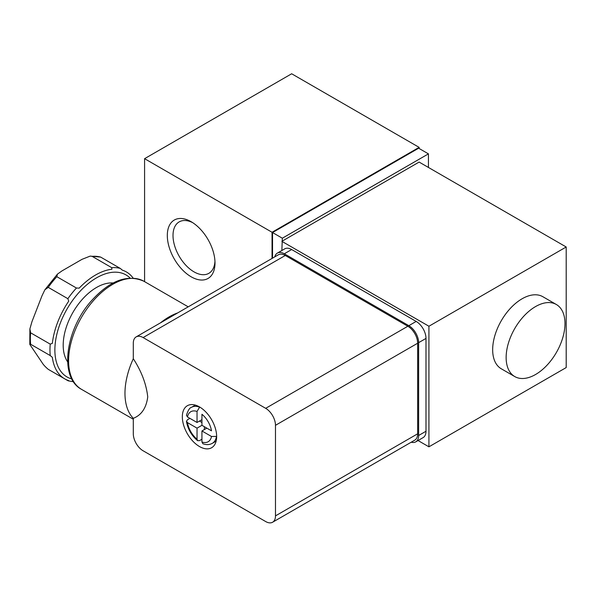 <?xml version="1.0" encoding="UTF-8"?>
<svg xmlns="http://www.w3.org/2000/svg" width="596" height="596" viewBox="0 0 596 596"><rect width="100%" height="100%" fill="white"/><g stroke="black" fill="none" stroke-linecap="round" stroke-linejoin="round"><path stroke-width="0.89" d="M199.697 407.031L197.038 411.441L197.038 422.482L187.479 416.962L186.503 415.323M189.893 418.355L187.442 419.77L186.496 421.335L187.479 422.624L197.038 428.144L197.038 439.178L197.663 440.668L199.489 440.638L201.94 439.222M202.871 443.677L201.94 442.008L201.94 430.968L211.498 436.488L216.646 436.399M64.889 378.944L67.877 380.665L68.711 380.613A61.708 35.626 120 0 1 52.344 357.324L50.243 355.574L30.634 344.257L29.8 344.413L42.011 362.517C43.173 364.536 45.251 366.808 48.261 369.341L64.517 378.728M30.634 332.821L50.243 344.138L52.344 343.363A61.708 35.626 120 0 1 68.711 301.174L67.877 298.693L48.261 287.369L44.879 289.775L42.011 295.75L31.983 321.609L29.889 328.903L30.634 332.821A62.401 36.028 120 0 0 30.634 344.257M56.843 276.7L76.452 288.024L79.186 288.144A61.708 35.626 120 0 1 111.921 269.243L111.72 267.664L92.112 256.34L90.212 256.094L82.054 259.312L61.991 270.897L57.432 274.13L56.843 276.7A62.401 36.028 120 0 0 48.261 287.369M133.131 278.094A61.708 35.626 120 0 0 122.396 270.174L120.295 268.431L100.687 257.107A62.401 36.028 120 0 0 92.112 256.34M143.107 337.567A13.864 8.009 -120 0 0 136.179 336.882A13.864 8.009 -120 0 0 133.303 343.229L133.303 358.717C141.505 371.368 146.318 384.1 147.741 396.906C146.273 408.014 141.461 415.144 133.303 418.317L133.303 433.799A13.864 8.009 -120 0 0 143.107 450.785L265.674 521.545A13.864 8.009 -120 0 0 272.61 522.23A13.864 8.009 -120 0 0 275.479 515.883L275.479 425.313A13.864 8.009 -120 0 0 265.674 408.327L143.107 337.567L285.283 255.483A13.864 8.009 -120 0 0 278.354 254.797L136.179 336.882M199.489 446.538A24.265 14.013 -120 0 0 211.625 447.738A24.265 14.013 -120 0 0 211.625 419.718A24.265 14.013 -120 0 0 187.36 405.712A24.265 14.013 -120 0 0 183.635 425.157A24.265 14.013 -120 0 0 199.489 446.538M411.225 442.202A13.864 8.009 -120 0 0 415.762 441.852A13.864 8.009 -120 0 0 418.63 435.497L418.63 342.663A13.864 8.009 -120 0 0 408.826 325.677L284.307 253.784A13.864 8.009 -120 0 0 277.371 253.099A13.864 8.009 -120 0 0 274.793 256.846M285.283 255.483L407.85 326.243A13.864 8.009 -120 0 1 417.654 343.229L417.654 433.799A13.864 8.009 -120 0 1 414.779 440.153L272.61 522.23M419.122 148.493L419.122 147.361L272.044 232.269L272.044 258.433M272.536 258.15L272.536 232.552L418.63 148.21L428.442 153.865L282.34 238.214L272.536 232.552M419.122 147.361L291.66 73.77L144.582 158.678L144.582 281.647M272.044 232.269L144.582 158.678M215 263.022A33.726 19.467 -120 0 0 191.16 221.719A33.726 19.467 -120 0 0 167.312 235.487A33.726 19.467 -120 0 0 191.152 276.79A33.726 19.467 -120 0 0 215 263.022M428.442 167.454L428.442 153.865M282.34 238.214L281.856 250.506M566.2 246.99L428.926 326.243L428.926 446.821L566.2 367.568L566.2 246.99L419.122 162.075L282.34 241.045M428.926 446.821L418.034 440.533M428.926 326.243L281.856 241.328M415.762 441.852L423.115 437.606A13.864 8.009 -120 0 0 425.991 431.258L425.991 338.416A13.864 8.009 -120 0 0 416.179 321.43L291.66 249.538A13.864 8.009 -120 0 0 284.724 248.852L277.371 253.099M514.758 376.568L501.281 368.782A41.601 24.019 -60 0 1 501.281 320.745A41.601 24.019 -60 0 1 542.874 296.726L556.359 304.511A41.601 24.019 -60 0 1 562.736 337.843A41.601 24.019 -60 0 1 535.558 374.504A41.601 24.019 -60 0 1 514.758 376.568A41.601 24.019 -60 0 1 514.758 328.53A41.601 24.019 -60 0 1 556.359 304.511M177.668 312.922A62.401 36.028 120 0 0 160.518 322.823M90.212 256.101L100.687 257.107M67.877 380.665L68.711 380.613M113.143 282.996A47.144 27.222 120 0 0 72.965 312.349A47.144 27.222 120 0 0 67.631 361.824M133.303 358.717A62.401 36.028 120 0 0 133.303 418.317M192.627 222.621A29.696 17.142 -120 0 0 179.158 221.898A29.696 17.142 -120 0 0 179.158 256.183A29.696 17.142 -120 0 0 208.853 273.326A29.696 17.142 -120 0 0 214.955 261.301M211.498 430.826L201.94 425.313L201.94 414.272A17.336 10.005 -120 0 1 211.498 430.826M199.489 421.067L201.94 422.482M204.391 426.729L204.391 429.56M201.94 419.651L197.038 422.482M201.94 425.313L197.038 428.144M206.842 428.144L201.94 430.968M199.489 407.15A20.8 12.009 -120 0 0 191.54 407.299C189.677 407.694 187.986 410.368 186.451 415.315M197.038 411.441A17.336 10.005 -120 0 0 187.479 416.962M187.479 422.624A17.336 10.005 -120 0 0 197.038 439.178M202.856 443.722C206.343 445.011 209.501 444.877 212.34 443.32A20.8 12.009 -120 0 0 216.445 436.51M201.94 442.008A17.336 10.005 -120 0 0 211.498 436.488M50.243 344.138A62.401 36.028 120 0 0 50.243 355.574M76.452 288.024A62.401 36.028 120 0 0 67.877 298.693M120.295 268.431A62.401 36.028 120 0 0 111.72 267.664M284.307 253.784L291.66 249.538M408.826 325.677L416.179 321.43M418.63 435.497L425.991 431.258M418.63 342.663L425.991 338.416M265.674 408.327L407.85 326.243M275.479 425.313L417.654 343.229M275.479 515.883L417.654 433.799M130.099 278.064A58.929 34.024 120 0 0 67.072 308.952A58.929 34.024 120 0 0 71.84 378.974M81.518 389.344C58.781 377.424 65.523 329.618 91.389 300.838C109.895 280.448 127.41 273.922 143.912 281.26A62.401 36.028 120 0 0 81.518 317.288A62.401 36.028 120 0 0 81.518 389.344L133.303 419.241M186.444 421.342C187.829 429.157 191.554 435.609 197.626 440.712M29.8 344.413L29.889 328.903M44.886 289.783L57.432 274.13M68.391 380.881L73.479 381.745M143.912 281.26L188.209 306.836M195.339 405.101L191.54 407.299M216.139 441.129L212.34 443.32"/></g></svg>
